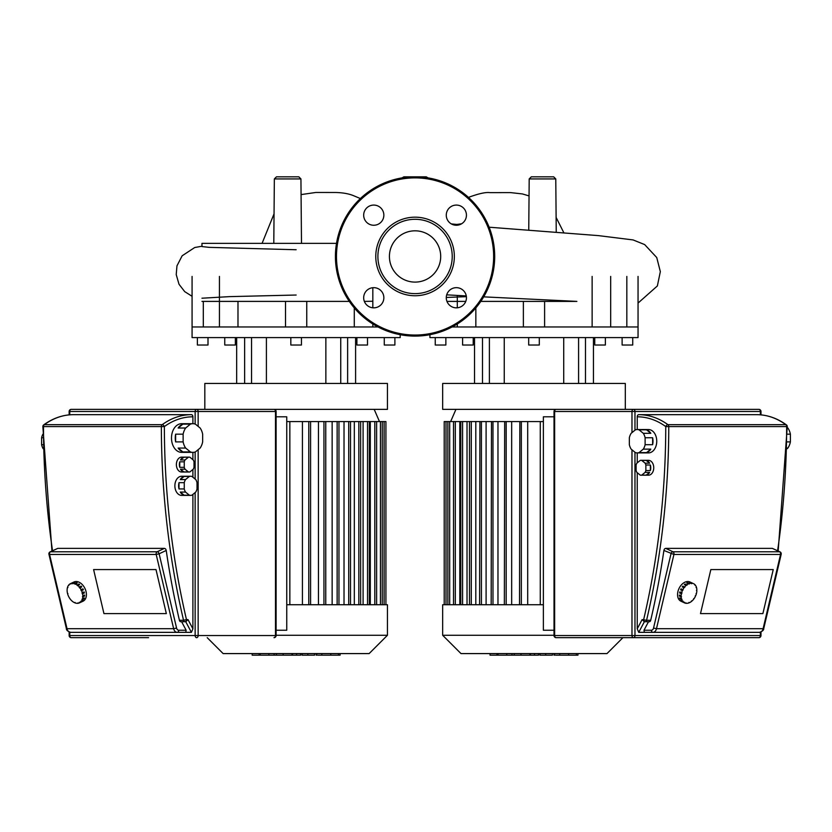<?xml version="1.0" encoding="UTF-8"?>
<svg xmlns="http://www.w3.org/2000/svg" width="832" height="832" viewBox="0 0 832 832"><rect width="100%" height="100%" fill="white"/><g stroke="black" fill="none" stroke-linecap="round" stroke-linejoin="round"><path stroke-width="1.25" d="M207.21 637.666L223.132 653.588L369.138 653.588L387.452 635.274L387.452 604.739L286.749 604.739M387.452 635.274L276.11 635.274M360.329 421.574L363.095 421.574L363.095 604.739M363.095 421.574L370.313 421.574L370.313 604.739M289.848 604.739L289.848 421.574L302.422 421.574L302.422 604.739M310.284 421.574L318.448 421.574L318.448 604.739M325.447 421.574L332.145 421.574L332.145 604.739M338.645 421.574L344.022 421.574L344.022 604.739M350.21 421.574L354.318 421.574L354.318 604.739M370.313 421.574L385.913 421.574L385.913 604.739M360.641 604.739L360.641 421.574L354.318 421.574M350.522 604.739L350.522 421.574L344.022 421.574M338.957 604.739L338.957 421.574L332.145 421.574M325.759 604.739L325.759 421.574L318.448 421.574M310.596 604.739L310.596 421.574L302.422 421.574M286.749 421.574L289.848 421.574M543.369 604.739L442.666 604.739L442.666 635.274L554.018 635.274M442.666 635.274L460.99 653.588L606.986 653.588L622.918 637.666M459.805 604.739L459.805 421.574L540.28 421.574L540.28 604.739M475.8 604.739L475.8 421.574M486.096 604.739L486.096 421.574M467.022 604.739L467.022 421.574M497.973 604.739L497.973 421.574M511.67 604.739L511.67 421.574M527.696 604.739L527.696 421.574M459.805 421.574L444.205 421.574L444.205 604.739M479.908 421.574L479.596 604.739M491.483 421.574L491.171 604.739M504.67 421.574L504.358 604.739M543.369 421.574L540.28 421.574M519.844 421.574L519.532 604.739M387.452 383.458L204.818 383.458L204.818 409.365L387.452 409.365L387.452 383.458M290.826 337.584L290.826 345.02L301.444 345.02L301.444 337.584M224.754 337.584L224.754 345.02L235.373 345.02L235.373 337.584M197.382 337.584L197.382 345.02L208 345.02L208 337.584M384.27 337.584L384.27 345.02L394.888 345.02L394.888 337.584M356.897 337.584L356.897 345.02L367.515 345.02L367.515 337.584M378.03 326.966L192.078 326.966L192.078 337.584L400.192 337.584L400.192 334.693M354.286 326.966L354.286 307.923M203.299 301.392L203.299 326.966M237.983 301.392L237.983 326.966M325.863 383.458L325.863 337.584M266.406 383.458L266.406 337.584M251.534 383.458L251.534 337.584M244.639 383.458L244.639 337.584M340.735 383.458L340.735 337.584M347.63 383.458L347.63 337.584M625.31 383.458L442.666 383.458L442.666 409.365L625.31 409.365L625.31 383.458M528.684 337.584L528.684 345.02L539.302 345.02L539.302 337.584M462.602 337.584L462.602 345.02L473.221 345.02L473.221 337.584M435.24 337.584L435.24 345.02L445.858 345.02L445.858 337.584M622.118 337.584L622.118 345.02L632.736 345.02L632.736 337.584M594.755 337.584L594.755 345.02L605.374 345.02L605.374 337.584M429.926 334.693L429.926 337.584L638.05 337.584L638.05 326.966L452.088 326.966M592.134 326.966L592.134 276.422M626.829 326.966L626.829 276.422M475.842 307.923L475.842 326.966M563.722 383.458L563.722 337.584M504.254 383.458L504.254 337.584L504.254 383.458M489.393 383.458L489.393 337.584M482.487 383.458L482.487 337.584M578.583 383.458L578.583 337.584M585.489 383.458L585.489 337.584M43.066 444.704L41.6 444.704A11.679 8.258 90 0 0 43.17 448.75M190.382 424.143L185.65 428.012L178.142 428.012L182.874 424.143L190.382 424.143A14.331 10.14 -90 0 1 192.899 423.696A14.331 10.14 -90 0 1 195.406 424.143L200.138 428.012A14.331 10.14 -90 0 1 202.654 434.169L202.654 441.896A14.331 10.14 -90 0 1 200.138 448.053L195.406 451.922A14.331 10.14 -90 0 1 192.899 452.369A14.331 10.14 -90 0 1 190.382 451.922L182.874 451.922A14.331 10.14 -90 0 1 178.142 448.053L185.65 448.053A14.331 10.14 -90 0 1 183.134 441.896L175.625 441.896A14.331 10.14 -90 0 1 175.25 438.038A14.331 10.14 -90 0 1 175.625 434.169L183.134 434.169L183.134 441.896M192.899 459.68L192.899 452.369L181.636 452.369A14.331 10.14 -90 0 1 171.496 438.038A14.331 10.14 -90 0 1 181.636 423.696L192.899 423.696L192.899 416.801A2.122 1.498 90 0 0 191.391 414.669A90.262 63.825 90 0 0 162.178 424.684A2.122 1.498 90 0 0 161.356 426.577L164.362 426.577A2.122 1.331 -126.1 0 0 162.178 424.684L44.294 424.684A2.122 1.331 -126.1 0 0 43.732 424.861A2.122 2.122 0 0 0 42.858 426.577L43.482 426.577A2.122 1.498 -90 0 1 44.294 424.684A90.262 63.825 -90 0 1 73.507 414.669L191.391 414.669M188.386 457.226L185.006 459.982L180.502 459.982L183.882 457.226L188.386 457.226A7.436 5.252 -90 0 1 189.145 457.142A7.436 5.252 -90 0 1 189.894 457.226L193.274 459.982A7.436 5.252 -90 0 1 194.022 461.822L194.022 467.334A7.436 5.252 -90 0 1 193.274 469.175L189.894 471.931A7.436 5.252 -90 0 1 189.145 472.014A7.436 5.252 -90 0 1 188.386 471.931L183.882 471.931A7.436 5.252 -90 0 1 180.502 469.175L185.006 469.175A7.436 5.252 -90 0 1 184.257 467.334L179.754 467.334A7.436 5.252 -90 0 1 179.379 464.578A7.436 5.252 -90 0 1 179.754 461.822L184.257 461.822L184.257 467.334M189.145 472.014L181.636 472.014A7.436 5.252 -90 0 1 176.374 464.578A7.436 5.252 -90 0 1 181.636 457.142L189.145 457.142M189.374 476.434L185.526 479.575L180.274 479.575L184.122 476.434L189.374 476.434A9.558 6.76 -90 0 1 190.642 476.258A9.558 6.76 -90 0 1 191.911 476.434L195.759 479.575A9.558 6.76 -90 0 1 197.028 482.674L197.028 488.956A9.558 6.76 -90 0 1 195.759 492.066L191.911 495.206A9.558 6.76 -90 0 1 190.642 495.373A9.558 6.76 -90 0 1 189.374 495.206L184.122 495.206A9.558 6.76 -90 0 1 180.274 492.066L185.526 492.066A9.558 6.76 -90 0 1 184.257 488.956L179.005 488.956A9.558 6.76 -90 0 1 178.63 485.815A9.558 6.76 -90 0 1 179.005 482.674L184.257 482.674L184.257 488.956M190.642 495.373L181.636 495.373A9.558 6.76 -90 0 1 174.876 485.815A9.558 6.76 -90 0 1 181.636 476.258L190.642 476.258M179.005 488.956L179.005 482.674M180.274 479.575A9.558 6.76 -90 0 1 184.122 476.434M184.122 495.206L180.274 492.066M185.526 492.066L189.374 495.206M184.257 482.674A9.558 6.76 -90 0 1 185.526 479.575M183.882 471.931L180.502 469.175M185.006 469.175L188.386 471.931M179.754 467.334L179.754 461.822M180.502 459.982A7.436 5.252 -90 0 1 183.882 457.226M184.257 461.822A7.436 5.252 -90 0 1 185.006 459.982M182.874 451.922L178.142 448.053M185.65 448.053L190.382 451.922M175.625 441.896L175.625 434.169M178.142 428.012A14.331 10.14 -90 0 1 182.874 424.143M183.134 434.169A14.331 10.14 -90 0 1 185.65 428.012M41.6 444.704L41.6 437.736L42.942 437.736M42.9 434.169A11.679 8.258 90 0 0 41.6 437.736M103.948 613.6L93.6 569.577L156 569.577L166.338 613.6L103.948 613.6L166.338 613.6L156 569.577L93.6 569.577L103.948 613.6M276.11 416.801L286.749 416.801L286.749 630.23L276.11 630.23M71.261 637.666A2.122 1.498 -90 0 1 69.753 635.534L69.139 635.534A2.122 2.122 0 0 0 71.261 637.666L148.595 637.666M273.988 409.365A2.122 1.498 90 0 1 275.486 411.486L276.11 411.486A2.122 2.122 0 0 0 273.988 409.365L71.261 409.365A2.122 2.122 0 0 0 69.139 411.486L69.753 411.486A2.122 1.498 -90 0 1 71.261 409.365M192.899 469.487L192.899 477.235M192.899 494.395L192.899 628.815L191.391 632.351L185.765 632.351L186.139 630.23L178.714 630.23A3.182 2.257 -90 0 1 176.571 628.046L173.649 628.711A5.314 3.754 90 0 0 177.206 632.351L185.765 632.351M192.899 628.815L188.011 619.611L185.765 621.733L191.391 632.351M185.765 621.733L184.964 621.733A2.122 1.498 -90 0 0 186.472 619.611L183.539 620.277A2.122 1.498 90 0 0 184.964 621.733L180.835 621.733A2.122 1.498 -90 0 1 179.41 620.277A621.618 439.556 90 0 1 166.234 550.451L159.13 553.79A2.122 1.425 -115.2 0 0 157.154 551.782A2.122 1.498 90 0 0 156.125 553.79A2.122 1.498 90 0 0 156.198 554.466L159.13 553.79L176.571 628.046M163.873 548.517C165.35 548.236 166.14 549.151 166.234 551.262M50.107 551.876L57.814 548.361L164.424 548.361L157.154 551.782L50.534 551.782A2.122 1.425 -115.2 0 0 50.107 551.876A2.122 2.122 0 0 0 48.942 554.278L49.577 554.466A2.122 1.498 -90 0 1 49.504 553.79A2.122 1.498 -90 0 1 50.534 551.782L57.814 548.361M48.942 554.278L66.383 628.534L67.028 628.711A5.314 3.754 -90 0 0 70.585 632.351L177.206 632.351A2.122 1.498 -90 0 0 178.714 630.23M181.636 621.733L186.139 630.23M82.597 593.767L81.994 592.758L84.136 591.926A10.618 7.124 64.8 0 1 84.261 592.426A10.618 7.124 64.8 0 1 84.375 592.935L82.597 593.767A10.618 7.124 64.8 0 1 82.846 595.899L84.625 595.057A10.618 7.124 64.8 0 1 84.614 596.014L82.836 596.856A10.618 7.124 64.8 0 1 82.555 598.77L84.334 597.938A10.618 7.124 64.8 0 1 84.084 598.749L82.306 599.591A10.618 7.124 64.8 0 1 81.526 601.11L83.314 600.267A10.618 7.124 64.8 0 1 82.846 600.86L81.058 601.702A10.618 7.124 64.8 0 1 79.862 602.68L81.64 601.838A10.618 7.124 64.8 0 1 81.276 602.035A10.618 7.124 64.8 0 1 81.006 602.15L79.217 602.992A10.618 7.124 64.8 0 1 77.719 603.325L76.96 603.325A10.618 7.124 64.8 0 1 75.296 602.992L74.516 602.68A10.618 7.124 64.8 0 1 72.852 601.702L72.103 601.11A10.618 7.124 64.8 0 1 70.616 599.591L69.982 598.77A10.618 7.124 64.8 0 1 68.806 596.856L68.349 595.899A10.618 7.124 64.8 0 1 67.6 593.767L67.922 593.611M77.636 603.013L76.96 603.325M75.057 602.42L74.516 602.68M71.978 582.951A10.618 7.124 64.8 0 1 72.238 582.816L74.027 581.984A10.618 7.124 64.8 0 1 86.05 591.594A10.618 7.124 64.8 0 1 83.054 601.203L81.276 602.035M70.086 583.846L70.949 584.002L70.086 583.846A10.618 7.124 64.8 0 0 68.89 584.823L68.422 585.416A10.618 7.124 64.8 0 0 67.642 586.945L67.392 587.756A10.618 7.124 64.8 0 0 67.122 589.67L67.111 590.637A10.618 7.124 64.8 0 0 67.361 592.758L67.6 593.767M67.392 587.756L67.922 587.506M68.422 585.416L69.098 585.094M72.238 582.816A10.618 7.124 64.8 0 1 72.509 582.702L70.73 583.534A10.618 7.124 64.8 0 1 72.238 583.201L74.09 582.681M74.017 582.358A10.618 7.124 64.8 0 1 74.766 582.358L73.102 583.69L72.238 583.201M72.353 583.69L73.029 583.378M76.43 582.702A10.618 7.124 64.8 0 1 77.22 583.014L75.431 584.314L74.651 583.534L76.43 582.702L76.679 583.263M74.651 584.002L76.43 583.17M78.884 583.991A10.618 7.124 64.8 0 1 79.622 584.584L77.719 585.811L76.981 585.218L78.884 583.991L79.238 584.761M76.981 585.218L78.759 584.386M81.12 586.102A10.618 7.124 64.8 0 1 81.754 586.914L79.737 588.047L79.113 587.226L81.12 586.102L81.422 587.07M79.113 587.226L80.891 586.394M82.93 588.838A10.618 7.124 64.8 0 1 83.387 589.794L81.297 590.782L80.839 589.826L82.93 588.838L83.075 589.94M80.839 589.826L82.618 588.994M83.803 592.082L84.375 592.935M82.222 593.767L84.011 592.935M82.836 596.856L82.846 595.899M84.24 595.234L84.614 596.014M82.451 596.7L84.23 595.868M82.306 599.591L82.555 598.77M83.814 598.187L84.084 598.749M81.942 599.3L83.72 598.458M81.058 601.702L81.526 601.11M80.756 601.307L81.432 600.985M79.217 602.992L79.862 602.68M78.998 602.524L79.643 602.222M72.987 583.201A10.618 7.124 64.8 0 1 74.651 583.534M75.442 583.846A10.618 7.124 64.8 0 1 77.095 584.823M77.844 585.416A10.618 7.124 64.8 0 1 79.342 586.945M79.966 587.756A10.618 7.124 64.8 0 1 81.151 589.67M81.609 590.637A10.618 7.124 64.8 0 1 82.358 592.758M645.112 444.704L645.112 437.736L652.621 437.736A11.679 8.258 90 0 1 652.995 441.22A11.679 8.258 90 0 1 652.621 444.704L645.112 444.704A11.679 8.258 90 0 1 643.302 449.134L650.811 449.134A11.679 8.258 90 0 1 646.547 452.618L639.038 452.618A11.679 8.258 90 0 1 637.229 452.899A11.679 8.258 90 0 1 635.419 452.618L631.155 449.134A11.679 8.258 90 0 1 629.346 444.704L629.346 437.736A11.679 8.258 90 0 1 631.155 433.306L635.419 429.822A11.679 8.258 90 0 1 637.229 429.541A11.679 8.258 90 0 1 639.038 429.822L646.547 429.822L650.811 433.306L643.302 433.306L639.038 429.822M638.726 414.669L756.61 414.669A90.262 63.825 90 0 1 785.834 424.684A2.122 1.498 90 0 1 786.646 426.577L787.27 426.577A2.122 2.122 0 0 0 786.396 424.861A2.122 1.331 126.1 0 0 785.834 424.684L667.95 424.684A2.122 1.331 126.1 0 0 665.756 426.577L668.762 426.577A2.122 1.498 -90 0 0 667.95 424.684A90.262 63.825 -90 0 0 638.726 414.669A2.122 1.498 -90 0 0 637.229 416.801L637.229 429.541L648.492 429.541A11.679 8.258 90 0 1 656.75 441.22A11.679 8.258 90 0 1 648.492 452.899L637.229 452.899L637.229 462.862M645.861 470.527L645.861 465.005L650.364 465.005A7.436 5.252 90 0 1 650.749 467.761A7.436 5.252 90 0 1 650.364 470.527L645.861 470.527A7.436 5.252 90 0 1 645.112 472.368L649.615 472.368A7.436 5.252 90 0 1 646.235 475.124L641.732 475.124A7.436 5.252 90 0 1 640.983 475.197A7.436 5.252 90 0 1 640.234 475.124L636.854 472.368A7.436 5.252 90 0 1 636.106 470.527L636.106 465.005A7.436 5.252 90 0 1 636.854 463.164L640.234 460.408A7.436 5.252 90 0 1 640.983 460.335A7.436 5.252 90 0 1 641.732 460.408L646.235 460.408L649.615 463.164L645.112 463.164L641.732 460.408M640.983 460.335L648.492 460.335A7.436 5.252 90 0 1 653.744 467.761A7.436 5.252 90 0 1 648.492 475.197L640.983 475.197M786.968 448.053L787.883 448.053A14.331 10.14 -90 0 0 790.4 441.896L787.114 441.896M787.883 448.053L786.958 448.822M787.228 434.169L790.4 434.169L790.4 441.896M787.27 427.502L787.883 428.012L787.259 428.012M790.4 434.169A14.331 10.14 -90 0 0 787.883 428.012M646.235 460.408A7.436 5.252 90 0 1 649.615 463.164M649.615 472.368L646.235 475.124M641.732 475.124L645.112 472.368M650.364 465.005L650.364 470.527M645.112 463.164A7.436 5.252 90 0 1 645.861 465.005M646.547 429.822A11.679 8.258 90 0 1 650.811 433.306M650.811 449.134L646.547 452.618M639.038 452.618L643.302 449.134M652.621 437.736L652.621 444.704M643.302 433.306A11.679 8.258 90 0 1 645.112 437.736M700.502 613.6L710.84 569.577L773.24 569.577L762.892 613.6L700.502 613.6L762.892 613.6L773.24 569.577L710.84 569.577L700.502 613.6M554.018 630.23L543.369 630.23L543.369 416.801L554.018 416.801M556.14 637.666A2.122 1.498 -90 0 1 554.632 635.534L554.018 635.534A2.122 2.122 0 0 0 556.14 637.666L758.867 637.666A2.122 2.122 0 0 0 760.989 635.534L760.365 635.534A2.122 1.498 90 0 1 758.867 637.666M758.867 409.365A2.122 1.498 90 0 1 760.365 411.486L760.989 411.486A2.122 2.122 0 0 0 758.867 409.365L556.14 409.365A2.122 2.122 0 0 0 554.018 411.486L554.632 411.486A2.122 1.498 -90 0 1 556.14 409.365M637.229 416.801A88.13 62.317 90 0 1 665.756 426.577A619.497 438.048 90 0 1 643.656 619.611A2.122 1.498 90 0 0 645.154 621.733A2.122 1.498 -90 0 0 646.578 620.277L642.106 619.611L644.363 621.733L649.282 621.733A2.122 1.498 90 0 0 650.707 620.277A621.618 439.556 -90 0 0 663.894 550.451L673.92 554.466A2.122 1.498 -90 0 0 674.003 553.79A2.122 1.498 -90 0 0 672.974 551.782A2.122 1.425 115.2 0 0 670.998 553.79L653.546 628.046A3.182 2.257 90 0 1 651.414 630.23L643.989 630.23L644.363 632.351L638.726 632.351L637.229 628.815L637.229 472.67M643.989 630.23L648.492 621.733M772.314 548.361L779.594 551.782L672.974 551.782L665.694 548.361L772.314 548.361L780.021 551.876A2.122 1.425 115.2 0 0 779.594 551.782A2.122 1.498 90 0 1 780.614 553.79A2.122 1.498 90 0 1 780.541 554.466L781.186 554.278A2.122 2.122 0 0 0 780.021 551.876M663.884 551.262C663.988 549.151 664.768 548.236 666.245 548.517M644.363 632.351L759.533 632.351C762.486 631.311 763.89 630.042 763.745 628.534L763.1 628.711A5.314 3.754 90 0 1 759.533 632.351M696.051 593.611L696.374 593.767A10.618 7.124 -64.8 0 1 695.625 595.899L695.625 595.899M695.313 595.743L695.167 596.856A10.618 7.124 -64.8 0 1 693.992 598.77L693.659 598.614M693.992 598.77L693.358 599.591A10.618 7.124 -64.8 0 1 691.87 601.11L691.475 600.922M691.87 601.11L691.122 601.702A10.618 7.124 -64.8 0 1 689.458 602.68L688.917 602.42M689.458 602.68L688.678 602.992A10.618 7.124 -64.8 0 1 687.014 603.325L686.338 603.013M687.014 603.325L686.254 603.325A10.618 7.124 -64.8 0 1 684.757 602.992L682.968 602.15A10.618 7.124 -64.8 0 1 682.698 602.035A10.618 7.124 -64.8 0 1 682.334 601.838L684.112 602.68A10.618 7.124 -64.8 0 1 682.916 601.702L681.127 600.86A10.618 7.124 -64.8 0 1 680.659 600.267L682.448 601.11A10.618 7.124 -64.8 0 1 681.668 599.591L679.89 598.749A10.618 7.124 -64.8 0 1 679.64 597.938L681.418 598.77A10.618 7.124 -64.8 0 1 681.138 596.856L679.359 596.014A10.618 7.124 -64.8 0 1 679.349 595.057L681.127 595.899A10.618 7.124 -64.8 0 1 681.377 593.767L679.598 592.935A10.618 7.124 -64.8 0 1 679.713 592.426A10.618 7.124 -64.8 0 1 679.838 591.926L681.98 592.758L681.377 593.767M682.698 602.035L680.919 601.203A10.618 7.124 -64.8 0 1 677.924 591.594A10.618 7.124 -64.8 0 1 689.946 581.984L691.735 582.816A10.618 7.124 -64.8 0 1 691.995 582.951M684.975 602.524L684.33 602.222L684.757 602.992M682.448 601.11L682.916 601.702M683.218 601.307L682.542 600.985M681.418 598.77L681.668 599.591M682.032 599.3L680.16 598.187M681.127 595.899L681.138 596.856M681.522 596.7L679.734 595.234M681.751 593.767L679.962 592.935L680.17 592.082M682.365 590.637L680.586 589.794A10.618 7.124 -64.8 0 1 681.044 588.838L683.134 589.826L682.365 590.637A10.618 7.124 -64.8 0 0 681.616 592.758M680.898 589.94L681.044 588.838M683.134 589.826L681.356 588.994M684.008 587.756L682.219 586.914A10.618 7.124 -64.8 0 1 682.854 586.102L684.861 587.226L684.008 587.756A10.618 7.124 -64.8 0 0 682.822 589.67M682.552 587.07L682.854 586.102M684.861 587.226L683.082 586.394M686.13 585.416L684.351 584.584A10.618 7.124 -64.8 0 1 685.1 583.991L686.878 584.823L686.13 585.416A10.618 7.124 -64.8 0 0 684.642 586.945M684.736 584.761L685.1 583.991M686.993 585.218L685.214 584.386M688.532 583.846L686.754 583.014A10.618 7.124 -64.8 0 1 687.544 582.702L689.322 583.534L688.532 583.846A10.618 7.124 -64.8 0 0 686.878 584.823M687.294 583.263L687.544 582.702M689.322 584.002L687.544 583.17M690.986 583.201L689.208 582.358A10.618 7.124 -64.8 0 1 689.957 582.358L690.986 583.201A10.618 7.124 -64.8 0 0 689.322 583.534M691.621 583.69L690.945 583.378M691.735 583.201A10.618 7.124 -64.8 0 1 693.243 583.534L691.465 582.702A10.618 7.124 -64.8 0 1 691.735 582.816M694.876 585.094L695.552 585.416L695.084 584.823A10.618 7.124 -64.8 0 0 693.888 583.846M696.051 587.506L696.582 587.756L696.332 586.945A10.618 7.124 -64.8 0 0 695.552 585.416M696.478 590.45L696.852 589.67A10.618 7.124 -64.8 0 0 696.582 587.756M696.374 593.767L696.613 592.758A10.618 7.124 -64.8 0 0 696.862 590.637M273.79 243.37L274.352 178.922L276.474 176.821L298.813 176.821L300.934 178.922L274.352 178.922M301.496 243.37L300.934 178.922M402.054 177.892L403.894 176.821L426.234 176.821L428.074 177.892M528.746 230.256L529.194 178.922L531.315 176.821L553.654 176.821L555.776 178.922L529.194 178.922M556.244 232.305L555.776 178.922M296.14 249.746L209.144 247.354L201.968 246.563L201.968 243.37L336.502 243.37M372.83 301.257L364.354 301.392M446.274 297.461L466.388 296.66M483.694 296.858L576.878 301.392L480.813 301.392M465.764 301.392L446.95 301.392M201.968 298.21L229.549 296.629L296.15 295.027M349.315 301.392L201.968 301.392M415.064 230.818A25.646 25.646 0 0 1 440.7 256.454A25.646 25.646 0 0 1 415.064 282.1A25.646 25.646 0 0 1 389.418 256.454A25.646 25.646 0 0 1 415.064 230.818M415.064 336.097A79.643 79.643 0 0 1 335.421 256.454A79.643 79.643 0 0 1 415.064 176.821A79.643 79.643 0 0 1 494.697 256.454A79.643 79.643 0 0 1 415.064 336.097A79.643 79.643 0 0 1 335.421 256.454A79.643 79.643 0 0 1 415.064 176.821M415.064 295.745A39.291 39.291 0 0 1 375.773 256.454A39.291 39.291 0 0 1 415.064 217.173A39.291 39.291 0 0 1 454.345 256.454A39.291 39.291 0 0 1 415.064 295.745M415.064 293.623A37.17 37.17 0 0 1 377.894 256.454A37.17 37.17 0 0 1 415.064 219.294A37.17 37.17 0 0 1 452.223 256.454A37.17 37.17 0 0 1 415.064 293.623M466.44 215.166A10.088 10.088 0 0 1 456.362 225.254A10.088 10.088 0 0 1 446.274 215.166A10.088 10.088 0 0 1 456.362 205.078A10.088 10.088 0 0 1 466.44 215.166M456.362 307.84A10.088 10.088 0 0 1 446.274 297.752A10.088 10.088 0 0 1 456.362 287.664A10.088 10.088 0 0 1 466.44 297.752A10.088 10.088 0 0 1 456.362 307.84M363.678 297.752A10.088 10.088 0 0 1 373.766 287.664A10.088 10.088 0 0 1 383.854 297.752A10.088 10.088 0 0 1 373.766 307.84A10.088 10.088 0 0 1 363.678 297.752M373.766 205.078A10.088 10.088 0 0 1 383.854 215.166A10.088 10.088 0 0 1 373.766 225.254A10.088 10.088 0 0 1 363.678 215.166A10.088 10.088 0 0 1 373.766 205.078M577.346 655.179L555.62 655.179M576.337 655.179L576.337 653.588M552.406 653.588L552.406 655.179L539.885 655.179L539.885 653.588M545.698 655.179L545.698 653.588M530.379 653.588L530.379 655.179L538.512 655.179L538.512 653.588M530.379 655.179L490.027 655.179L490.027 653.588M496.943 655.179L496.943 653.588M498.046 655.179L498.046 653.588M506.74 655.179L506.74 653.588M511.982 655.179L511.982 653.588M514.27 655.179L514.27 653.588M520.978 655.179L520.978 653.588M339.498 655.179L317.762 655.179M338.478 655.179L338.478 653.588M314.548 653.588L314.548 655.179L302.026 655.179L302.026 653.588M307.84 655.179L307.84 653.588M292.521 653.588L292.521 655.179L300.654 655.179L300.654 653.588M292.521 655.179L252.169 655.179L252.169 653.588M259.085 655.179L259.085 653.588M260.187 655.179L260.187 653.588M268.882 655.179L268.882 653.588M274.123 655.179L274.123 653.588M276.411 655.179L276.411 653.588M283.13 655.179L283.13 653.588M384.103 604.739L384.103 421.574M358.831 604.739L358.831 421.574M348.712 604.739L348.712 421.574M337.137 604.739L337.137 421.574M323.95 604.739L323.95 421.574M308.776 604.739L308.776 421.574M380.442 604.739L380.442 421.574M374.806 604.739L374.806 421.574M367.546 604.739L367.546 421.574M506.178 604.739L506.178 421.574M492.981 604.739L492.981 421.574M481.416 604.739L481.416 421.574M471.297 604.739L471.297 421.574M462.582 604.739L462.582 421.574M455.322 604.739L455.322 421.574M449.686 604.739L449.686 421.574M446.014 604.739L446.014 421.574M521.342 604.739L521.342 421.574M196.643 409.365A2.122 1.498 90 0 0 195.146 411.486L198.151 411.486A2.122 1.498 -90 0 0 196.643 409.365M195.146 492.565L195.146 635.534A2.122 1.498 90 0 0 196.643 637.666A2.122 1.498 -90 0 0 198.151 635.534L69.753 635.534L69.753 632.258M276.11 635.534L275.486 635.534A2.122 1.498 90 0 1 273.988 637.666A2.122 2.122 0 0 0 276.11 635.534L276.11 411.486M198.151 426.39L198.151 411.486L275.486 411.486L275.486 635.534L198.151 635.534L198.151 449.686M69.753 414.825L69.753 411.486L195.146 411.486L195.146 424.06M195.146 452.005L195.146 479.076M52.52 550.732A621.618 439.556 -90 0 1 43.482 426.577L161.356 426.577A621.618 439.556 90 0 0 183.539 620.277L179.41 620.277M188.011 619.611L186.472 619.611A619.497 438.048 -90 0 1 164.362 426.577A88.13 62.317 -90 0 1 192.899 416.801M156.198 554.466L173.649 628.711L67.028 628.711L49.577 554.466L156.198 554.466M631.977 449.8L631.977 635.534A2.122 1.498 90 0 0 633.474 637.666A2.122 1.498 -90 0 0 634.972 635.534L554.632 635.534L554.632 411.486L634.972 411.486A2.122 1.498 -90 0 0 633.474 409.365A2.122 1.498 90 0 0 631.977 411.486L631.977 432.64M760.365 632.258L760.365 635.534L634.972 635.534L634.972 452.254M634.972 430.186L634.972 411.486L760.365 411.486L760.365 414.825M650.707 620.277L646.578 620.277A621.618 439.556 -90 0 0 668.762 426.577L786.646 426.577A621.618 439.556 90 0 1 777.598 550.732M642.106 619.611L637.229 628.815M638.726 632.351L644.363 621.733M780.541 554.466L763.1 628.711L656.479 628.711L673.92 554.466L780.541 554.466M653.546 628.046L656.479 628.711A5.314 3.754 -90 0 1 652.912 632.351A2.122 1.498 90 0 1 651.414 630.23M461.594 223.787L456.726 224.442M493.636 256.454A78.572 78.572 0 0 1 415.064 335.036A78.572 78.572 0 0 1 336.482 256.454A78.572 78.572 0 0 1 415.064 177.882A78.572 78.572 0 0 1 493.636 256.454M554.611 655.179L554.611 653.588M559.676 655.179L559.676 653.588M568.62 655.179L568.62 653.588M540.051 655.179L540.051 653.588M534.446 655.179L534.446 653.588M529.87 655.179L529.87 653.588M316.753 655.179L316.753 653.588M321.828 655.179L321.828 653.588M330.772 655.179L330.772 653.588M302.203 655.179L302.203 653.588M296.587 655.179L296.587 653.588M292.011 655.179L292.011 653.588M374.182 409.365L379.486 421.574M369.356 421.574L369.356 604.739M382.252 421.574L382.252 604.739M376.615 421.574L376.615 604.739M455.946 409.365L450.632 421.574M460.772 604.739L460.772 421.574M447.866 604.739L447.866 421.574M453.513 604.739L453.513 421.574M469.477 604.739L469.477 421.574M372.83 287.706L372.83 307.798M372.83 323.97L372.83 326.966M192.078 276.422L192.078 326.966M219.44 276.422L219.44 326.966M285.511 301.392L285.511 326.966M306.748 301.392L306.748 326.966M236.673 383.458L236.673 337.584M355.597 383.458L355.597 337.584M610.678 276.422L610.678 326.966M638.05 276.422L638.05 326.966M457.298 295.454L457.298 307.798M457.298 323.97L457.298 326.966M523.37 301.392L523.37 326.966M544.606 301.392L544.606 326.966M474.521 383.458L474.521 337.584M593.455 383.458L593.455 337.584M69.139 411.486L69.139 414.877M69.139 632.06L69.139 635.534M42.858 426.577L51.948 551.002M73.507 414.669C62.962 414.731 53.03 418.132 43.732 424.861M70.585 632.351C67.642 631.311 66.238 630.042 66.383 628.534M760.989 635.534L760.989 632.06M760.989 414.877L760.989 411.486M554.018 635.534L554.018 411.486M787.27 426.577L778.18 551.002M756.61 414.669C767.166 414.731 777.088 418.132 786.396 424.861M763.745 628.534L781.186 554.278M262.07 243.37L274.04 213.866M301.07 194.594L315.838 192.462L335.93 192.494C343.252 192.702 349.305 193.835 354.078 195.905L360.391 198.546M468.551 197.454L469.664 196.945C479.17 193.502 485.95 192.057 490.017 192.629L510.526 192.598L522.413 193.939L529.048 195.905M563.888 232.866L556.109 217.391M466.284 295.942L446.701 294.84M638.05 303.077L657.363 285.948L660.338 271.627L656.739 257.535L644.654 244.577L633.1 239.928L598.395 235.612L489.133 227.209M459.618 224.702L451.37 223.922M201.968 246.22L194.698 247.53L182.135 255.809L176.966 265.845L176.218 274.57L179.015 284.263L184.704 291.626L192.078 296.296M577.959 653.588L577.959 655.179M553.998 653.588L553.998 655.179M340.101 653.588L340.101 655.179M316.139 653.588L316.139 655.179"/></g></svg>
